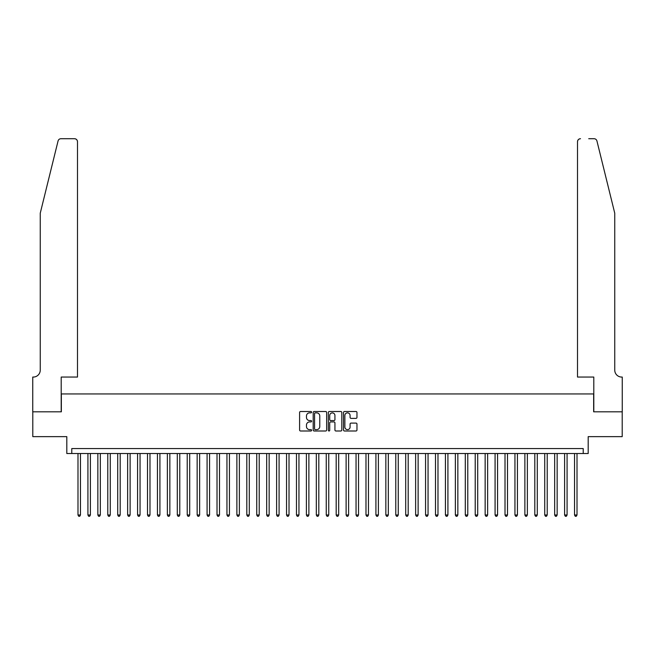 <?xml version="1.0" encoding="UTF-8"?>
<svg xmlns="http://www.w3.org/2000/svg" width="655" height="655" viewBox="0 0 655 655"><rect width="100%" height="100%" fill="white"/><g stroke="black" fill="none" stroke-linecap="round" stroke-linejoin="round"><path stroke-width="0.98" d="M311.608 412.183A0.68 0.68 0 0 0 310.928 411.504L300.571 411.504A0.974 0.974 0 0 0 299.597 412.478L299.597 430.024A0.974 0.974 0 0 0 300.571 430.998L310.928 430.998A0.68 0.68 0 0 0 311.608 430.31A0.68 0.68 0 0 0 310.928 429.631L309.586 429.631A3.119 3.119 0 0 1 306.466 426.511L306.466 425.046A3.119 3.119 0 0 1 309.586 421.926L310.928 421.926A0.68 0.68 0 0 0 311.608 421.247A0.68 0.68 0 0 0 310.928 420.567L309.586 420.567A3.119 3.119 0 0 1 306.466 417.448L306.466 415.982A3.119 3.119 0 0 1 309.586 412.863L310.928 412.863A0.68 0.68 0 0 0 311.608 412.183M355.984 418.373A0.974 0.974 0 0 0 356.967 417.399L356.967 412.478A0.974 0.974 0 0 0 355.984 411.504L344.489 411.504A0.974 0.974 0 0 0 343.515 412.478L343.515 430.024A0.974 0.974 0 0 0 344.489 430.998L355.984 430.998A0.974 0.974 0 0 0 356.967 430.024L356.967 424.072A0.974 0.974 0 0 0 355.984 423.097L351.064 423.097A0.974 0.974 0 0 0 350.089 424.072L350.089 427.027A2.604 2.604 0 0 1 347.486 429.631A2.604 2.604 0 0 1 344.874 427.027L344.874 415.475A2.604 2.604 0 0 1 347.486 412.863A2.604 2.604 0 0 1 350.089 415.475L350.089 417.399A0.974 0.974 0 0 0 351.064 418.373L355.984 418.373M583.22 453.522L588.19 453.522L588.19 436.639L622.201 436.639L622.201 411.815L593.651 411.815L593.651 393.942L61.349 393.942L61.349 411.815L32.799 411.815L32.799 436.639L66.81 436.639L66.81 453.522L583.22 453.522L583.22 448.56L71.78 448.56L71.78 453.522M326.648 412.478A0.974 0.974 0 0 0 325.674 411.504L314.171 411.504A0.974 0.974 0 0 0 313.196 412.478L313.196 430.024A0.974 0.974 0 0 0 314.171 430.998L325.674 430.998A0.974 0.974 0 0 0 326.648 430.024L326.648 412.478M329.326 411.504L340.829 411.504A0.974 0.974 0 0 1 341.804 412.478L341.804 430.024A0.974 0.974 0 0 1 340.829 430.998L335.909 430.998A0.974 0.974 0 0 1 334.934 430.024L334.934 422.909A0.974 0.974 0 0 0 333.96 421.926L330.693 421.926A0.974 0.974 0 0 0 329.719 422.909L329.719 430.31A0.68 0.68 0 0 1 329.039 430.998A0.68 0.68 0 0 1 328.351 430.31L328.351 412.478A0.974 0.974 0 0 1 329.326 411.504M315.243 412.863A0.68 0.68 0 0 0 314.564 413.551L314.564 428.951A0.68 0.68 0 0 0 315.243 429.631L316.652 429.631A3.119 3.119 0 0 0 319.771 426.511L319.771 415.982A3.119 3.119 0 0 0 316.652 412.863L315.243 412.863M334.934 415.524A2.604 2.604 0 0 0 332.322 412.912A2.604 2.604 0 0 0 329.719 415.524L329.719 419.593A0.974 0.974 0 0 0 330.693 420.567L333.96 420.567A0.974 0.974 0 0 0 334.934 419.593L334.934 415.524M77.986 453.522L77.986 514.994L80.467 514.994L80.467 453.522M80.467 514.994L79.722 516.287L78.731 516.287L77.986 514.994M58.058 140.981C58.819 139.343 58.819 139.343 58.058 140.981L40.25 213.194L40.25 370.108A6.951 6.951 0 0 1 33.299 377.059L32.75 377.059L32.75 411.815L61.202 411.815L61.202 377.059L77.486 377.059L77.486 141.693A2.98 2.98 0 0 0 74.506 138.713L60.956 138.713A2.98 2.98 0 0 0 58.058 140.981M66.27 138.713L74.506 138.713C76.308 138.901 77.298 139.892 77.486 141.693L77.486 377.059M40.25 370.108A6.951 6.951 0 0 1 33.299 377.059M609.289 191.055L596.942 140.981L614.75 213.194L614.75 370.108A6.951 6.951 0 0 0 621.701 377.059L622.25 377.059L622.25 411.815L593.798 411.815L593.798 377.059L577.514 377.059L577.514 141.693L577.514 377.059M588.73 138.713L594.044 138.713A2.98 2.98 0 0 1 596.942 140.981M580.494 138.713A2.98 2.98 0 0 0 577.514 141.693C577.702 139.892 578.692 138.901 580.494 138.713M614.75 370.108A6.951 6.951 0 0 0 621.701 377.059M87.917 453.522L87.917 514.994L90.398 514.994L90.398 453.522M90.398 514.994L89.653 516.287L88.662 516.287L87.917 514.994M97.849 453.522L97.849 514.994L100.33 514.994L100.33 453.522M100.33 514.994L99.585 516.287L98.594 516.287L97.849 514.994M107.78 453.522L107.78 514.994L110.261 514.994L110.261 453.522M110.261 514.994L109.516 516.287L108.525 516.287L107.78 514.994M117.712 453.522L117.712 514.994L120.193 514.994L120.193 453.522M120.193 514.994L119.447 516.287L118.457 516.287L117.712 514.994M127.643 453.522L127.643 514.994L130.124 514.994L130.124 453.522M130.124 514.994L129.379 516.287L128.388 516.287L127.643 514.994M137.575 453.522L137.575 514.994L140.055 514.994L140.055 453.522M140.055 514.994L139.31 516.287L138.32 516.287L137.575 514.994M147.498 453.522L147.498 514.994L149.987 514.994L149.987 453.522M149.987 514.994L149.242 516.287L148.243 516.287L147.498 514.994M157.429 453.522L157.429 514.994L159.918 514.994L159.918 453.522M159.918 514.994L159.173 516.287L158.174 516.287L157.429 514.994M167.361 453.522L167.361 514.994L169.85 514.994L169.85 453.522M169.85 514.994L169.105 516.287L168.106 516.287L167.361 514.994M177.292 453.522L177.292 514.994L179.781 514.994L179.781 453.522M179.781 514.994L179.036 516.287L178.037 516.287L177.292 514.994M187.224 453.522L187.224 514.994L189.704 514.994L189.704 453.522M189.704 514.994L188.968 516.287L187.969 516.287L187.224 514.994M197.155 453.522L197.155 514.994L199.636 514.994L199.636 453.522M199.636 514.994L198.891 516.287L197.9 516.287L197.155 514.994M207.086 453.522L207.086 514.994L209.567 514.994L209.567 453.522M209.567 514.994L208.822 516.287L207.832 516.287L207.086 514.994M217.018 453.522L217.018 514.994L219.499 514.994L219.499 453.522M219.499 514.994L218.754 516.287L217.763 516.287L217.018 514.994M226.949 453.522L226.949 514.994L229.43 514.994L229.43 453.522M229.43 514.994L228.685 516.287L227.694 516.287L226.949 514.994M236.881 453.522L236.881 514.994L239.362 514.994L239.362 453.522M239.362 514.994L238.617 516.287L237.626 516.287L236.881 514.994M246.812 453.522L246.812 514.994L249.293 514.994L249.293 453.522M249.293 514.994L248.548 516.287L247.557 516.287L246.812 514.994M256.744 453.522L256.744 514.994L259.224 514.994L259.224 453.522M259.224 514.994L258.479 516.287L257.489 516.287L256.744 514.994M266.675 453.522L266.675 514.994L269.156 514.994L269.156 453.522M269.156 514.994L268.411 516.287L267.42 516.287L266.675 514.994M276.606 453.522L276.606 514.994L279.087 514.994L279.087 453.522M279.087 514.994L278.342 516.287L277.352 516.287L276.606 514.994M286.538 453.522L286.538 514.994L289.019 514.994L289.019 453.522M289.019 514.994L288.274 516.287L287.283 516.287L286.538 514.994M296.469 453.522L296.469 514.994L298.95 514.994L298.95 453.522M298.95 514.994L298.205 516.287L297.214 516.287L296.469 514.994M306.401 453.522L306.401 514.994L308.882 514.994L308.882 453.522M308.882 514.994L308.137 516.287L307.138 516.287L306.401 514.994M316.324 453.522L316.324 514.994L318.813 514.994L318.813 453.522M318.813 514.994L318.068 516.287L317.069 516.287L316.324 514.994M326.255 453.522L326.255 514.994L328.744 514.994L328.744 453.522M328.744 514.994L327.999 516.287L327.001 516.287L326.255 514.994M336.187 453.522L336.187 514.994L338.676 514.994L338.676 453.522M338.676 514.994L337.931 516.287L336.932 516.287L336.187 514.994M346.118 453.522L346.118 514.994L348.599 514.994L348.599 453.522M348.599 514.994L347.862 516.287L346.863 516.287L346.118 514.994M356.05 453.522L356.05 514.994L358.531 514.994L358.531 453.522M358.531 514.994L357.786 516.287L356.795 516.287L356.05 514.994M365.981 453.522L365.981 514.994L368.462 514.994L368.462 453.522M368.462 514.994L367.717 516.287L366.726 516.287L365.981 514.994M375.913 453.522L375.913 514.994L378.394 514.994L378.394 453.522M378.394 514.994L377.648 516.287L376.658 516.287L375.913 514.994M385.844 453.522L385.844 514.994L388.325 514.994L388.325 453.522M388.325 514.994L387.58 516.287L386.589 516.287L385.844 514.994M395.776 453.522L395.776 514.994L398.256 514.994L398.256 453.522M398.256 514.994L397.511 516.287L396.521 516.287L395.776 514.994M405.707 453.522L405.707 514.994L408.188 514.994L408.188 453.522M408.188 514.994L407.443 516.287L406.452 516.287L405.707 514.994M415.638 453.522L415.638 514.994L418.119 514.994L418.119 453.522M418.119 514.994L417.374 516.287L416.383 516.287L415.638 514.994M425.57 453.522L425.57 514.994L428.051 514.994L428.051 453.522M428.051 514.994L427.306 516.287L426.315 516.287L425.57 514.994M435.501 453.522L435.501 514.994L437.982 514.994L437.982 453.522M437.982 514.994L437.237 516.287L436.246 516.287L435.501 514.994M445.433 453.522L445.433 514.994L447.914 514.994L447.914 453.522M447.914 514.994L447.168 516.287L446.178 516.287L445.433 514.994M455.364 453.522L455.364 514.994L457.845 514.994L457.845 453.522M457.845 514.994L457.1 516.287L456.109 516.287L455.364 514.994M465.296 453.522L465.296 514.994L467.776 514.994L467.776 453.522M467.776 514.994L467.031 516.287L466.033 516.287L465.296 514.994M475.219 453.522L475.219 514.994L477.708 514.994L477.708 453.522M477.708 514.994L476.963 516.287L475.964 516.287L475.219 514.994M485.15 453.522L485.15 514.994L487.639 514.994L487.639 453.522M487.639 514.994L486.894 516.287L485.895 516.287L485.15 514.994M495.082 453.522L495.082 514.994L497.571 514.994L497.571 453.522M497.571 514.994L496.826 516.287L495.827 516.287L495.082 514.994M505.013 453.522L505.013 514.994L507.502 514.994L507.502 453.522M507.502 514.994L506.757 516.287L505.758 516.287L505.013 514.994M514.945 453.522L514.945 514.994L517.425 514.994L517.425 453.522M517.425 514.994L516.68 516.287L515.69 516.287L514.945 514.994M524.876 453.522L524.876 514.994L527.357 514.994L527.357 453.522M527.357 514.994L526.612 516.287L525.621 516.287L524.876 514.994M534.808 453.522L534.808 514.994L537.288 514.994L537.288 453.522M537.288 514.994L536.543 516.287L535.553 516.287L534.808 514.994M544.739 453.522L544.739 514.994L547.22 514.994L547.22 453.522M547.22 514.994L546.475 516.287L545.484 516.287L544.739 514.994M554.67 453.522L554.67 514.994L557.151 514.994L557.151 453.522M557.151 514.994L556.406 516.287L555.415 516.287L554.67 514.994M564.602 453.522L564.602 514.994L567.083 514.994L567.083 453.522M567.083 514.994L566.338 516.287L565.347 516.287L564.602 514.994M574.533 453.522L574.533 514.994L577.014 514.994L577.014 453.522M577.014 514.994L576.269 516.287L575.278 516.287L574.533 514.994"/></g></svg>
